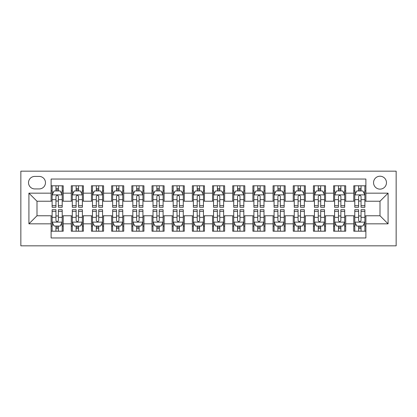 <?xml version="1.0" encoding="UTF-8"?>
<svg xmlns="http://www.w3.org/2000/svg" width="417" height="417" viewBox="0 0 417 417"><rect width="100%" height="100%" fill="white"/><g stroke="black" fill="none" stroke-linecap="round" stroke-linejoin="round"><path stroke-width="0.63" d="M380.007 176.214A6.458 6.458 0 0 0 373.554 182.672A6.458 6.458 0 0 0 380.007 189.13A6.458 6.458 0 0 0 386.465 182.672A6.458 6.458 0 0 0 380.007 176.214M20.85 245.827L396.15 245.827L396.15 171.173L20.85 171.173L20.85 245.827M365.886 185.8L353.778 185.8L353.778 193.165L345.709 193.165L345.709 201.234L353.778 201.234L353.778 193.165M345.709 193.165L345.709 185.8L333.6 185.8L333.6 193.165L325.531 193.165L325.531 201.234L333.6 201.234L333.6 193.165M325.531 193.165L325.531 185.8L313.422 185.8L313.422 193.165L305.353 193.165L305.353 201.234L313.422 201.234L313.422 193.165M305.353 193.165L305.353 185.8L293.245 185.8L293.245 193.165L285.176 193.165L285.176 201.234L293.245 201.234L293.245 193.165M285.176 193.165L285.176 185.8L273.067 185.8L273.067 193.165L264.998 193.165L264.998 201.234L273.067 201.234L273.067 193.165M264.998 193.165L264.998 185.8L252.89 185.8L252.89 193.165L244.821 193.165L244.821 201.234L252.89 201.234L252.89 193.165M244.821 193.165L244.821 185.8L232.712 185.8L232.712 193.165L224.643 193.165L224.643 201.234L232.712 201.234L232.712 193.165M224.643 193.165L224.643 185.8L212.534 185.8L212.534 193.165L204.466 193.165L204.466 201.234L212.534 201.234L212.534 193.165M204.466 193.165L204.466 185.8L192.357 185.8L192.357 193.165L184.288 193.165L184.288 201.234L192.357 201.234L192.357 193.165M184.288 193.165L184.288 185.8L172.179 185.8L172.179 193.165L164.11 193.165L164.11 201.234L172.179 201.234L172.179 193.165M164.11 193.165L164.11 185.8L152.002 185.8L152.002 193.165L143.933 193.165L143.933 201.234L152.002 201.234L152.002 193.165M143.933 193.165L143.933 185.8L131.824 185.8L131.824 193.165L123.755 193.165L123.755 201.234L131.824 201.234L131.824 193.165M123.755 193.165L123.755 185.8L111.647 185.8L111.647 193.165L103.578 193.165L103.578 201.234L111.647 201.234L111.647 193.165M103.578 193.165L103.578 185.8L91.469 185.8L91.469 193.165L83.4 193.165L83.4 201.234L91.469 201.234L91.469 193.165M83.4 193.165L83.4 185.8L71.291 185.8L71.291 201.234L63.222 201.234L63.222 185.8L51.114 185.8M51.114 231.2L63.222 231.2L63.222 215.766L71.291 215.766L71.291 231.2L83.4 231.2L83.4 215.766L91.469 215.766L91.469 223.835L83.4 223.835M91.469 223.835L91.469 231.2L103.578 231.2L103.578 215.766L111.647 215.766L111.647 223.835L103.578 223.835M111.647 223.835L111.647 231.2L123.755 231.2L123.755 215.766L131.824 215.766L131.824 223.835L123.755 223.835M131.824 223.835L131.824 231.2L143.933 231.2L143.933 215.766L152.002 215.766L152.002 223.835L143.933 223.835M152.002 223.835L152.002 231.2L164.11 231.2L164.11 215.766L172.179 215.766L172.179 223.835L164.11 223.835M172.179 223.835L172.179 231.2L184.288 231.2L184.288 215.766L192.357 215.766L192.357 223.835L184.288 223.835M192.357 223.835L192.357 231.2L204.466 231.2L204.466 215.766L212.534 215.766L212.534 223.835L204.466 223.835M212.534 223.835L212.534 231.2L224.643 231.2L224.643 215.766L232.712 215.766L232.712 223.835L224.643 223.835M232.712 223.835L232.712 231.2L244.821 231.2L244.821 215.766L252.89 215.766L252.89 223.835L244.821 223.835M252.89 223.835L252.89 231.2L264.998 231.2L264.998 215.766L273.067 215.766L273.067 223.835L264.998 223.835M273.067 223.835L273.067 231.2L285.176 231.2L285.176 215.766L293.245 215.766L293.245 223.835L285.176 223.835M293.245 223.835L293.245 231.2L305.353 231.2L305.353 215.766L313.422 215.766L313.422 223.835L305.353 223.835M313.422 223.835L313.422 231.2L325.531 231.2L325.531 215.766L333.6 215.766L333.6 223.835L325.531 223.835M333.6 223.835L333.6 231.2L345.709 231.2L345.709 215.766L353.778 215.766L353.778 223.835L345.709 223.835M34.773 188.927L39.214 188.927A6.255 6.255 0 0 0 45.469 182.672A6.255 6.255 0 0 0 39.214 176.417L34.773 176.417A6.255 6.255 0 0 0 28.518 182.672A6.255 6.255 0 0 0 34.773 188.927M365.886 193.165L365.886 179.039L51.114 179.039L51.114 201.234L36.993 201.234L36.993 215.766L51.114 215.766L51.114 237.961L365.886 237.961L365.886 215.766L380.007 215.766L380.007 201.234L365.886 201.234L365.886 193.165L388.081 193.165L388.081 223.835L365.886 223.835M51.114 223.835L28.919 223.835L28.919 193.165L51.114 193.165M353.778 223.835L353.778 231.2L365.886 231.2M51.114 190.845L52.125 190.845M55.956 190.845L58.38 190.845M62.211 190.845L63.222 190.845M51.114 201.036L52.125 201.036M55.956 201.036L58.38 201.036M62.211 201.036L63.222 201.036M51.114 215.964L52.125 215.964M55.956 215.964L58.38 215.964M62.211 215.964L63.222 215.964M51.114 226.155L52.125 226.155M55.956 226.155L58.38 226.155M62.211 226.155L63.222 226.155M71.291 201.036L72.303 201.036M76.134 201.036L78.558 201.036M82.389 201.036L83.4 201.036M71.291 190.845L72.303 190.845M76.134 190.845L78.558 190.845M82.389 190.845L83.4 190.845M71.291 215.964L72.303 215.964M76.134 215.964L78.558 215.964M82.389 215.964L83.4 215.964M71.291 226.155L72.303 226.155M76.134 226.155L78.558 226.155M82.389 226.155L83.4 226.155M91.469 215.964L92.48 215.964M96.311 215.964L98.735 215.964M102.566 215.964L103.578 215.964M91.469 226.155L92.48 226.155M96.311 226.155L98.735 226.155M102.566 226.155L103.578 226.155M91.469 190.845L92.48 190.845M96.311 190.845L98.735 190.845M102.566 190.845L103.578 190.845M91.469 201.036L92.48 201.036M96.311 201.036L98.735 201.036M102.566 201.036L103.578 201.036M111.647 215.964L112.658 215.964M116.489 215.964L118.913 215.964M122.744 215.964L123.755 215.964M111.647 226.155L112.658 226.155M116.489 226.155L118.913 226.155M122.744 226.155L123.755 226.155M111.647 190.845L112.658 190.845M116.489 190.845L118.913 190.845M122.744 190.845L123.755 190.845M111.647 201.036L112.658 201.036M116.489 201.036L118.913 201.036M122.744 201.036L123.755 201.036M131.824 215.964L132.835 215.964M136.667 215.964L139.09 215.964M142.922 215.964L143.933 215.964M131.824 226.155L132.835 226.155M136.667 226.155L139.09 226.155M142.922 226.155L143.933 226.155M131.824 190.845L132.835 190.845M136.667 190.845L139.09 190.845M142.922 190.845L143.933 190.845M131.824 201.036L132.835 201.036M136.667 201.036L139.09 201.036M142.922 201.036L143.933 201.036M152.002 215.964L153.013 215.964M156.844 215.964L159.268 215.964M163.099 215.964L164.11 215.964M152.002 226.155L153.013 226.155M156.844 226.155L159.268 226.155M163.099 226.155L164.11 226.155M152.002 190.845L153.013 190.845M156.844 190.845L159.268 190.845M163.099 190.845L164.11 190.845M152.002 201.036L153.013 201.036M156.844 201.036L159.268 201.036M163.099 201.036L164.11 201.036M172.179 215.964L173.191 215.964M177.022 215.964L179.446 215.964M183.277 215.964L184.288 215.964M172.179 226.155L173.191 226.155M177.022 226.155L179.446 226.155M183.277 226.155L184.288 226.155M172.179 190.845L173.191 190.845M177.022 190.845L179.446 190.845M183.277 190.845L184.288 190.845M172.179 201.036L173.191 201.036M177.022 201.036L179.446 201.036M183.277 201.036L184.288 201.036M192.357 215.964L193.368 215.964M197.199 215.964L199.623 215.964M203.454 215.964L204.466 215.964M192.357 226.155L193.368 226.155M197.199 226.155L199.623 226.155M203.454 226.155L204.466 226.155M192.357 190.845L193.368 190.845M197.199 190.845L199.623 190.845M203.454 190.845L204.466 190.845M192.357 201.036L193.368 201.036M197.199 201.036L199.623 201.036M203.454 201.036L204.466 201.036M212.534 215.964L213.546 215.964M217.377 215.964L219.801 215.964M223.632 215.964L224.643 215.964M212.534 226.155L213.546 226.155M217.377 226.155L219.801 226.155M223.632 226.155L224.643 226.155M212.534 190.845L213.546 190.845M217.377 190.845L219.801 190.845M223.632 190.845L224.643 190.845M212.534 201.036L213.546 201.036M217.377 201.036L219.801 201.036M223.632 201.036L224.643 201.036M232.712 215.964L233.723 215.964M237.554 215.964L239.978 215.964M243.809 215.964L244.821 215.964M232.712 226.155L233.723 226.155M237.554 226.155L239.978 226.155M243.809 226.155L244.821 226.155M232.712 190.845L233.723 190.845M237.554 190.845L239.978 190.845M243.809 190.845L244.821 190.845M232.712 201.036L233.723 201.036M237.554 201.036L239.978 201.036M243.809 201.036L244.821 201.036M252.89 215.964L253.901 215.964M257.732 215.964L260.156 215.964M263.987 215.964L264.998 215.964M252.89 226.155L253.901 226.155M257.732 226.155L260.156 226.155M263.987 226.155L264.998 226.155M252.89 190.845L253.901 190.845M257.732 190.845L260.156 190.845M263.987 190.845L264.998 190.845M252.89 201.036L253.901 201.036M257.732 201.036L260.156 201.036M263.987 201.036L264.998 201.036M273.067 215.964L274.078 215.964M277.91 215.964L280.333 215.964M284.165 215.964L285.176 215.964M273.067 226.155L274.078 226.155M277.91 226.155L280.333 226.155M284.165 226.155L285.176 226.155M273.067 190.845L274.078 190.845M277.91 190.845L280.333 190.845M284.165 190.845L285.176 190.845M273.067 201.036L274.078 201.036M277.91 201.036L280.333 201.036M284.165 201.036L285.176 201.036M293.245 215.964L294.256 215.964M298.087 215.964L300.511 215.964M304.342 215.964L305.353 215.964M293.245 226.155L294.256 226.155M298.087 226.155L300.511 226.155M304.342 226.155L305.353 226.155M293.245 190.845L294.256 190.845M298.087 190.845L300.511 190.845M304.342 190.845L305.353 190.845M293.245 201.036L294.256 201.036M298.087 201.036L300.511 201.036M304.342 201.036L305.353 201.036M313.422 215.964L314.434 215.964M318.265 215.964L320.689 215.964M324.52 215.964L325.531 215.964M313.422 226.155L314.434 226.155M318.265 226.155L320.689 226.155M324.52 226.155L325.531 226.155M313.422 190.845L314.434 190.845M318.265 190.845L320.689 190.845M324.52 190.845L325.531 190.845M313.422 201.036L314.434 201.036M318.265 201.036L320.689 201.036M324.52 201.036L325.531 201.036M333.6 215.964L334.611 215.964M338.442 215.964L340.866 215.964M344.697 215.964L345.709 215.964M333.6 226.155L334.611 226.155M338.442 226.155L340.866 226.155M344.697 226.155L345.709 226.155M333.6 190.845L334.611 190.845M338.442 190.845L340.866 190.845M344.697 190.845L345.709 190.845M333.6 201.036L334.611 201.036M338.442 201.036L340.866 201.036M344.697 201.036L345.709 201.036M353.778 215.964L354.789 215.964M358.62 215.964L361.044 215.964M364.875 215.964L365.886 215.964M353.778 226.155L354.789 226.155M358.62 226.155L361.044 226.155M364.875 226.155L365.886 226.155M353.778 190.845L354.789 190.845M358.62 190.845L361.044 190.845M364.875 190.845L365.886 190.845M353.778 201.036L354.789 201.036M358.62 201.036L361.044 201.036M364.875 201.036L365.886 201.036M36.993 201.234L28.919 193.165M36.993 215.766L28.919 223.835M388.081 193.165L380.007 201.234M388.081 223.835L380.007 215.766M58.38 188.421L55.956 188.421M62.211 205.644L58.38 205.644L58.38 207.291L62.211 207.291L62.211 194.979L60.194 190.944L54.142 190.944L52.125 194.979L52.125 207.291L55.956 207.291L55.956 205.644L52.125 205.644M52.125 194.979L52.125 185.8M62.211 194.979L62.211 185.8M55.956 190.944L55.956 185.8M58.38 185.8L58.38 190.944M58.38 205.644L58.38 196.496C57.572 194.942 56.769 194.942 55.956 196.496L55.956 205.644M55.956 228.579L58.38 228.579M52.125 211.356L55.956 211.356L55.956 209.709L52.125 209.709L52.125 222.021L54.142 226.056L60.194 226.056L62.211 222.021L62.211 209.709L58.38 209.709L58.38 211.356L62.211 211.356M62.211 222.021L62.211 231.2M52.125 222.021L52.125 231.2M58.38 226.056L58.38 231.2M55.956 231.2L55.956 226.056M55.956 211.356L55.956 220.504C56.764 222.058 57.572 222.058 58.38 220.504L58.38 211.356M78.558 188.421L76.134 188.421M82.389 205.644L78.558 205.644L78.558 207.291L82.389 207.291L82.389 194.979L80.372 190.944L74.32 190.944L72.303 194.979L72.303 207.291L76.134 207.291L76.134 205.644L72.303 205.644M72.303 194.979L72.303 185.8M82.389 194.979L82.389 185.8M76.134 190.944L76.134 185.8M78.558 185.8L78.558 190.944M78.558 205.644L78.558 196.496C77.75 194.942 76.942 194.942 76.134 196.496L76.134 205.644M98.735 188.421L96.311 188.421M102.566 205.644L98.735 205.644L98.735 207.291L102.566 207.291L102.566 194.979L100.549 190.944L94.497 190.944L92.48 194.979L92.48 207.291L96.311 207.291L96.311 205.644L92.48 205.644M92.48 194.979L92.48 185.8M102.566 194.979L102.566 185.8M96.311 190.944L96.311 185.8M98.735 185.8L98.735 190.944M98.735 205.644L98.735 196.496C97.927 194.942 97.119 194.942 96.311 196.496L96.311 205.644M118.913 188.421L116.489 188.421M122.744 205.644L118.913 205.644L118.913 207.291L122.744 207.291L122.744 194.979L120.727 190.944L114.675 190.944L112.658 194.979L112.658 207.291L116.489 207.291L116.489 205.644L112.658 205.644M112.658 194.979L112.658 185.8M122.744 194.979L122.744 185.8M116.489 190.944L116.489 185.8M118.913 185.8L118.913 190.944M118.913 205.644L118.913 196.496C118.105 194.942 117.297 194.942 116.489 196.496L116.489 205.644M139.09 188.421L136.667 188.421M142.922 205.644L139.09 205.644L139.09 207.291L142.922 207.291L142.922 194.979L140.904 190.944L134.853 190.944L132.835 194.979L132.835 207.291L136.667 207.291L136.667 205.644L132.835 205.644M132.835 194.979L132.835 185.8M142.922 194.979L142.922 185.8M136.667 190.944L136.667 185.8M139.09 185.8L139.09 190.944M139.09 205.644L139.09 196.496C138.282 194.942 137.474 194.942 136.667 196.496L136.667 205.644M76.134 228.579L78.558 228.579M72.303 211.356L76.134 211.356L76.134 209.709L72.303 209.709L72.303 222.021L74.32 226.056L80.372 226.056L82.389 222.021L82.389 209.709L78.558 209.709L78.558 211.356L82.389 211.356M82.389 222.021L82.389 231.2M72.303 222.021L72.303 231.2M78.558 226.056L78.558 231.2M76.134 231.2L76.134 226.056M76.134 211.356L76.134 220.504C76.942 222.058 77.75 222.058 78.558 220.504L78.558 211.356M96.311 228.579L98.735 228.579M92.48 211.356L96.311 211.356L96.311 209.709L92.48 209.709L92.48 222.021L94.497 226.056L100.549 226.056L102.566 222.021L102.566 209.709L98.735 209.709L98.735 211.356L102.566 211.356M102.566 222.021L102.566 231.2M92.48 222.021L92.48 231.2M98.735 226.056L98.735 231.2M96.311 231.2L96.311 226.056M96.311 211.356L96.311 220.504C97.119 222.058 97.927 222.058 98.735 220.504L98.735 211.356M116.489 228.579L118.913 228.579M112.658 211.356L116.489 211.356L116.489 209.709L112.658 209.709L112.658 222.021L114.675 226.056L120.727 226.056L122.744 222.021L122.744 209.709L118.913 209.709L118.913 211.356L122.744 211.356M122.744 222.021L122.744 231.2M112.658 222.021L112.658 231.2M118.913 226.056L118.913 231.2M116.489 231.2L116.489 226.056M116.489 211.356L116.489 220.504C117.297 222.058 118.105 222.058 118.913 220.504L118.913 211.356M136.667 228.579L139.09 228.579M132.835 211.356L136.667 211.356L136.667 209.709L132.835 209.709L132.835 222.021L134.853 226.056L140.904 226.056L142.922 222.021L142.922 209.709L139.09 209.709L139.09 211.356L142.922 211.356M142.922 222.021L142.922 231.2M132.835 222.021L132.835 231.2M139.09 226.056L139.09 231.2M136.667 231.2L136.667 226.056M136.667 211.356L136.667 220.504C137.474 222.058 138.282 222.058 139.09 220.504L139.09 211.356M159.268 188.421L156.844 188.421M163.099 205.644L159.268 205.644L159.268 207.291L163.099 207.291L163.099 194.979L161.082 190.944L155.03 190.944L153.013 194.979L153.013 207.291L156.844 207.291L156.844 205.644L153.013 205.644M153.013 194.979L153.013 185.8M163.099 194.979L163.099 185.8M156.844 190.944L156.844 185.8M159.268 185.8L159.268 190.944M159.268 205.644L159.268 196.496C158.46 194.942 157.652 194.942 156.844 196.496L156.844 205.644M156.844 228.579L159.268 228.579M153.013 211.356L156.844 211.356L156.844 209.709L153.013 209.709L153.013 222.021L155.03 226.056L161.082 226.056L163.099 222.021L163.099 209.709L159.268 209.709L159.268 211.356L163.099 211.356M163.099 222.021L163.099 231.2M153.013 222.021L153.013 231.2M159.268 226.056L159.268 231.2M156.844 231.2L156.844 226.056M156.844 211.356L156.844 220.504C157.652 222.058 158.46 222.058 159.268 220.504L159.268 211.356M179.446 188.421L177.022 188.421M183.277 205.644L179.446 205.644L179.446 207.291L183.277 207.291L183.277 194.979L181.259 190.944L175.208 190.944L173.191 194.979L173.191 207.291L177.022 207.291L177.022 205.644L173.191 205.644M173.191 194.979L173.191 185.8M183.277 194.979L183.277 185.8M177.022 190.944L177.022 185.8M179.446 185.8L179.446 190.944M179.446 205.644L179.446 196.496C178.638 194.942 177.83 194.942 177.022 196.496L177.022 205.644M177.022 228.579L179.446 228.579M173.191 211.356L177.022 211.356L177.022 209.709L173.191 209.709L173.191 222.021L175.208 226.056L181.259 226.056L183.277 222.021L183.277 209.709L179.446 209.709L179.446 211.356L183.277 211.356M183.277 222.021L183.277 231.2M173.191 222.021L173.191 231.2M179.446 226.056L179.446 231.2M177.022 231.2L177.022 226.056M177.022 211.356L177.022 220.504C177.83 222.058 178.638 222.058 179.446 220.504L179.446 211.356M199.623 188.421L197.199 188.421M203.454 205.644L199.623 205.644L199.623 207.291L203.454 207.291L203.454 194.979L201.437 190.944L195.385 190.944L193.368 194.979L193.368 207.291L197.199 207.291L197.199 205.644L193.368 205.644M193.368 194.979L193.368 185.8M203.454 194.979L203.454 185.8M197.199 190.944L197.199 185.8M199.623 185.8L199.623 190.944M199.623 205.644L199.623 196.496C198.815 194.942 198.007 194.942 197.199 196.496L197.199 205.644M197.199 228.579L199.623 228.579M193.368 211.356L197.199 211.356L197.199 209.709L193.368 209.709L193.368 222.021L195.385 226.056L201.437 226.056L203.454 222.021L203.454 209.709L199.623 209.709L199.623 211.356L203.454 211.356M203.454 222.021L203.454 231.2M193.368 222.021L193.368 231.2M199.623 226.056L199.623 231.2M197.199 231.2L197.199 226.056M197.199 211.356L197.199 220.504C198.007 222.058 198.815 222.058 199.623 220.504L199.623 211.356M219.801 188.421L217.377 188.421M223.632 205.644L219.801 205.644L219.801 207.291L223.632 207.291L223.632 194.979L221.615 190.944L215.563 190.944L213.546 194.979L213.546 207.291L217.377 207.291L217.377 205.644L213.546 205.644M213.546 194.979L213.546 185.8M223.632 194.979L223.632 185.8M217.377 190.944L217.377 185.8M219.801 185.8L219.801 190.944M219.801 205.644L219.801 196.496C218.993 194.942 218.185 194.942 217.377 196.496L217.377 205.644M217.377 228.579L219.801 228.579M213.546 211.356L217.377 211.356L217.377 209.709L213.546 209.709L213.546 222.021L215.563 226.056L221.615 226.056L223.632 222.021L223.632 209.709L219.801 209.709L219.801 211.356L223.632 211.356M223.632 222.021L223.632 231.2M213.546 222.021L213.546 231.2M219.801 226.056L219.801 231.2M217.377 231.2L217.377 226.056M217.377 211.356L217.377 220.504C218.185 222.058 218.993 222.058 219.801 220.504L219.801 211.356M239.978 188.421L237.554 188.421M243.809 205.644L239.978 205.644L239.978 207.291L243.809 207.291L243.809 194.979L241.792 190.944L235.741 190.944L233.723 194.979L233.723 207.291L237.554 207.291L237.554 205.644L233.723 205.644M233.723 194.979L233.723 185.8M243.809 194.979L243.809 185.8M237.554 190.944L237.554 185.8M239.978 185.8L239.978 190.944M239.978 205.644L239.978 196.496C239.17 194.942 238.362 194.942 237.554 196.496L237.554 205.644M260.156 188.421L257.732 188.421M263.987 205.644L260.156 205.644L260.156 207.291L263.987 207.291L263.987 194.979L261.97 190.944L255.918 190.944L253.901 194.979L253.901 207.291L257.732 207.291L257.732 205.644L253.901 205.644M253.901 194.979L253.901 185.8M263.987 194.979L263.987 185.8M257.732 190.944L257.732 185.8M260.156 185.8L260.156 190.944M260.156 205.644L260.156 196.496C259.348 194.942 258.54 194.942 257.732 196.496L257.732 205.644M280.333 188.421L277.91 188.421M284.165 205.644L280.333 205.644L280.333 207.291L284.165 207.291L284.165 194.979L282.147 190.944L276.096 190.944L274.078 194.979L274.078 207.291L277.91 207.291L277.91 205.644L274.078 205.644M274.078 194.979L274.078 185.8M284.165 194.979L284.165 185.8M277.91 190.944L277.91 185.8M280.333 185.8L280.333 190.944M280.333 205.644L280.333 196.496C279.526 194.942 278.718 194.942 277.91 196.496L277.91 205.644M300.511 188.421L298.087 188.421M304.342 205.644L300.511 205.644L300.511 207.291L304.342 207.291L304.342 194.979L302.325 190.944L296.273 190.944L294.256 194.979L294.256 207.291L298.087 207.291L298.087 205.644L294.256 205.644M294.256 194.979L294.256 185.8M304.342 194.979L304.342 185.8M298.087 190.944L298.087 185.8M300.511 185.8L300.511 190.944M300.511 205.644L300.511 196.496C299.703 194.942 298.895 194.942 298.087 196.496L298.087 205.644M320.689 188.421L318.265 188.421M324.52 205.644L320.689 205.644L320.689 207.291L324.52 207.291L324.52 194.979L322.503 190.944L316.451 190.944L314.434 194.979L314.434 207.291L318.265 207.291L318.265 205.644L314.434 205.644M314.434 194.979L314.434 185.8M324.52 194.979L324.52 185.8M318.265 190.944L318.265 185.8M320.689 185.8L320.689 190.944M320.689 205.644L320.689 196.496C319.881 194.942 319.073 194.942 318.265 196.496L318.265 205.644M340.866 188.421L338.442 188.421M344.697 205.644L340.866 205.644L340.866 207.291L344.697 207.291L344.697 194.979L342.68 190.944L336.628 190.944L334.611 194.979L334.611 207.291L338.442 207.291L338.442 205.644L334.611 205.644M334.611 194.979L334.611 185.8M344.697 194.979L344.697 185.8M338.442 190.944L338.442 185.8M340.866 185.8L340.866 190.944M340.866 205.644L340.866 196.496C340.058 194.942 339.25 194.942 338.442 196.496L338.442 205.644M361.044 188.421L358.62 188.421M364.875 205.644L361.044 205.644L361.044 207.291L364.875 207.291L364.875 194.979L362.858 190.944L356.806 190.944L354.789 194.979L354.789 207.291L358.62 207.291L358.62 205.644L354.789 205.644M354.789 194.979L354.789 185.8M364.875 194.979L364.875 185.8M358.62 190.944L358.62 185.8M361.044 185.8L361.044 190.944M361.044 205.644L361.044 196.496C360.236 194.942 359.428 194.942 358.62 196.496L358.62 205.644M237.554 228.579L239.978 228.579M233.723 211.356L237.554 211.356L237.554 209.709L233.723 209.709L233.723 222.021L235.741 226.056L241.792 226.056L243.809 222.021L243.809 209.709L239.978 209.709L239.978 211.356L243.809 211.356M243.809 222.021L243.809 231.2M233.723 222.021L233.723 231.2M239.978 226.056L239.978 231.2M237.554 231.2L237.554 226.056M237.554 211.356L237.554 220.504C238.362 222.058 239.17 222.058 239.978 220.504L239.978 211.356M257.732 228.579L260.156 228.579M253.901 211.356L257.732 211.356L257.732 209.709L253.901 209.709L253.901 222.021L255.918 226.056L261.97 226.056L263.987 222.021L263.987 209.709L260.156 209.709L260.156 211.356L263.987 211.356M263.987 222.021L263.987 231.2M253.901 222.021L253.901 231.2M260.156 226.056L260.156 231.2M257.732 231.2L257.732 226.056M257.732 211.356L257.732 220.504C258.54 222.058 259.348 222.058 260.156 220.504L260.156 211.356M277.91 228.579L280.333 228.579M274.078 211.356L277.91 211.356L277.91 209.709L274.078 209.709L274.078 222.021L276.096 226.056L282.147 226.056L284.165 222.021L284.165 209.709L280.333 209.709L280.333 211.356L284.165 211.356M284.165 222.021L284.165 231.2M274.078 222.021L274.078 231.2M280.333 226.056L280.333 231.2M277.91 231.2L277.91 226.056M277.91 211.356L277.91 220.504C278.718 222.058 279.526 222.058 280.333 220.504L280.333 211.356M298.087 228.579L300.511 228.579M294.256 211.356L298.087 211.356L298.087 209.709L294.256 209.709L294.256 222.021L296.273 226.056L302.325 226.056L304.342 222.021L304.342 209.709L300.511 209.709L300.511 211.356L304.342 211.356M304.342 222.021L304.342 231.2M294.256 222.021L294.256 231.2M300.511 226.056L300.511 231.2M298.087 231.2L298.087 226.056M298.087 211.356L298.087 220.504C298.895 222.058 299.703 222.058 300.511 220.504L300.511 211.356M318.265 228.579L320.689 228.579M314.434 211.356L318.265 211.356L318.265 209.709L314.434 209.709L314.434 222.021L316.451 226.056L322.503 226.056L324.52 222.021L324.52 209.709L320.689 209.709L320.689 211.356L324.52 211.356M324.52 222.021L324.52 231.2M314.434 222.021L314.434 231.2M320.689 226.056L320.689 231.2M318.265 231.2L318.265 226.056M318.265 211.356L318.265 220.504C319.073 222.058 319.881 222.058 320.689 220.504L320.689 211.356M338.442 228.579L340.866 228.579M334.611 211.356L338.442 211.356L338.442 209.709L334.611 209.709L334.611 222.021L336.628 226.056L342.68 226.056L344.697 222.021L344.697 209.709L340.866 209.709L340.866 211.356L344.697 211.356M344.697 222.021L344.697 231.2M334.611 222.021L334.611 231.2M340.866 226.056L340.866 231.2M338.442 231.2L338.442 226.056M338.442 211.356L338.442 220.504C339.25 222.058 340.058 222.058 340.866 220.504L340.866 211.356M358.62 228.579L361.044 228.579M354.789 211.356L358.62 211.356L358.62 209.709L354.789 209.709L354.789 222.021L356.806 226.056L362.858 226.056L364.875 222.021L364.875 209.709L361.044 209.709L361.044 211.356L364.875 211.356M364.875 222.021L364.875 231.2M354.789 222.021L354.789 231.2M361.044 226.056L361.044 231.2M358.62 231.2L358.62 226.056M358.62 211.356L358.62 220.504C359.428 222.058 360.231 222.058 361.044 220.504L361.044 211.356M71.291 223.835L63.222 223.835M71.291 193.165L63.222 193.165M62.164 194.88L52.177 194.88M52.125 192.055L53.59 192.055M60.752 192.055L62.211 192.055M55.956 199.66L52.125 199.66M62.211 199.66L58.38 199.66M58.38 189.709L55.956 189.709M52.177 222.12L62.164 222.12M62.211 224.945L60.752 224.945M53.59 224.945L52.125 224.945M58.38 217.34L62.211 217.34M52.125 217.34L55.956 217.34M55.956 227.291L58.38 227.291M82.342 194.88L72.355 194.88M72.303 192.055L73.767 192.055M80.929 192.055L82.389 192.055M76.134 199.66L72.303 199.66M82.389 199.66L78.558 199.66M78.558 189.709L76.134 189.709M102.519 194.88L92.532 194.88M92.48 192.055L93.945 192.055M101.107 192.055L102.566 192.055M96.311 199.66L92.48 199.66M102.566 199.66L98.735 199.66M98.735 189.709L96.311 189.709M122.697 194.88L112.71 194.88M112.658 192.055L114.117 192.055M121.284 192.055L122.744 192.055M116.489 199.66L112.658 199.66M122.744 199.66L118.913 199.66M118.913 189.709L116.489 189.709M142.875 194.88L132.887 194.88M132.835 192.055L134.295 192.055M141.462 192.055L142.922 192.055M136.667 199.66L132.835 199.66M142.922 199.66L139.09 199.66M139.09 189.709L136.667 189.709M72.355 222.12L82.342 222.12M82.389 224.945L80.929 224.945M73.767 224.945L72.303 224.945M78.558 217.34L82.389 217.34M72.303 217.34L76.134 217.34M76.134 227.291L78.558 227.291M92.532 222.12L102.519 222.12M102.566 224.945L101.107 224.945M93.945 224.945L92.48 224.945M98.735 217.34L102.566 217.34M92.48 217.34L96.311 217.34M96.311 227.291L98.735 227.291M112.71 222.12L122.697 222.12M122.744 224.945L121.284 224.945M114.117 224.945L112.658 224.945M118.913 217.34L122.744 217.34M112.658 217.34L116.489 217.34M116.489 227.291L118.913 227.291M132.887 222.12L142.875 222.12M142.922 224.945L141.462 224.945M134.295 224.945L132.835 224.945M139.09 217.34L142.922 217.34M132.835 217.34L136.667 217.34M136.667 227.291L139.09 227.291M163.052 194.88L153.065 194.88M153.013 192.055L154.472 192.055M161.64 192.055L163.099 192.055M156.844 199.66L153.013 199.66M163.099 199.66L159.268 199.66M159.268 189.709L156.844 189.709M153.065 222.12L163.052 222.12M163.099 224.945L161.64 224.945M154.472 224.945L153.013 224.945M159.268 217.34L163.099 217.34M153.013 217.34L156.844 217.34M156.844 227.291L159.268 227.291M183.23 194.88L173.237 194.88M173.191 192.055L174.65 192.055M181.817 192.055L183.277 192.055M177.022 199.66L173.191 199.66M183.277 199.66L179.446 199.66M179.446 189.709L177.022 189.709M173.237 222.12L183.23 222.12M183.277 224.945L181.817 224.945M174.65 224.945L173.191 224.945M179.446 217.34L183.277 217.34M173.191 217.34L177.022 217.34M177.022 227.291L179.446 227.291M203.407 194.88L193.415 194.88M193.368 192.055L194.828 192.055M201.995 192.055L203.454 192.055M197.199 199.66L193.368 199.66M203.454 199.66L199.623 199.66M199.623 189.709L197.199 189.709M193.415 222.12L203.407 222.12M203.454 224.945L201.995 224.945M194.828 224.945L193.368 224.945M199.623 217.34L203.454 217.34M193.368 217.34L197.199 217.34M197.199 227.291L199.623 227.291M223.585 194.88L213.593 194.88M213.546 192.055L215.005 192.055M222.172 192.055L223.632 192.055M217.377 199.66L213.546 199.66M223.632 199.66L219.801 199.66M219.801 189.709L217.377 189.709M213.593 222.12L223.585 222.12M223.632 224.945L222.172 224.945M215.005 224.945L213.546 224.945M219.801 217.34L223.632 217.34M213.546 217.34L217.377 217.34M217.377 227.291L219.801 227.291M243.763 194.88L233.77 194.88M233.723 192.055L235.183 192.055M242.35 192.055L243.809 192.055M237.554 199.66L233.723 199.66M243.809 199.66L239.978 199.66M239.978 189.709L237.554 189.709M263.935 194.88L253.948 194.88M253.901 192.055L255.36 192.055M262.528 192.055L263.987 192.055M257.732 199.66L253.901 199.66M263.987 199.66L260.156 199.66M260.156 189.709L257.732 189.709M284.113 194.88L274.125 194.88M274.078 192.055L275.538 192.055M282.705 192.055L284.165 192.055M277.91 199.66L274.078 199.66M284.165 199.66L280.333 199.66M280.333 189.709L277.91 189.709M304.29 194.88L294.303 194.88M294.256 192.055L295.716 192.055M302.883 192.055L304.342 192.055M298.087 199.66L294.256 199.66M304.342 199.66L300.511 199.66M300.511 189.709L298.087 189.709M324.468 194.88L314.481 194.88M314.434 192.055L315.893 192.055M323.055 192.055L324.52 192.055M318.265 199.66L314.434 199.66M324.52 199.66L320.689 199.66M320.689 189.709L318.265 189.709M344.645 194.88L334.658 194.88M334.611 192.055L336.071 192.055M343.233 192.055L344.697 192.055M338.442 199.66L334.611 199.66M344.697 199.66L340.866 199.66M340.866 189.709L338.442 189.709M364.823 194.88L354.836 194.88M354.789 192.055L356.248 192.055M363.41 192.055L364.875 192.055M358.62 199.66L354.789 199.66M364.875 199.66L361.044 199.66M361.044 189.709L358.62 189.709M233.77 222.12L243.763 222.12M243.809 224.945L242.35 224.945M235.183 224.945L233.723 224.945M239.978 217.34L243.809 217.34M233.723 217.34L237.554 217.34M237.554 227.291L239.978 227.291M253.948 222.12L263.935 222.12M263.987 224.945L262.528 224.945M255.36 224.945L253.901 224.945M260.156 217.34L263.987 217.34M253.901 217.34L257.732 217.34M257.732 227.291L260.156 227.291M274.125 222.12L284.113 222.12M284.165 224.945L282.705 224.945M275.538 224.945L274.078 224.945M280.333 217.34L284.165 217.34M274.078 217.34L277.91 217.34M277.91 227.291L280.333 227.291M294.303 222.12L304.29 222.12M304.342 224.945L302.883 224.945M295.716 224.945L294.256 224.945M300.511 217.34L304.342 217.34M294.256 217.34L298.087 217.34M298.087 227.291L300.511 227.291M314.481 222.12L324.468 222.12M324.52 224.945L323.055 224.945M315.893 224.945L314.434 224.945M320.689 217.34L324.52 217.34M314.434 217.34L318.265 217.34M318.265 227.291L320.689 227.291M334.658 222.12L344.645 222.12M344.697 224.945L343.233 224.945M336.071 224.945L334.611 224.945M340.866 217.34L344.697 217.34M334.611 217.34L338.442 217.34M338.442 227.291L340.866 227.291M354.836 222.12L364.823 222.12M364.875 224.945L363.41 224.945M356.248 224.945L354.789 224.945M361.044 217.34L364.875 217.34M354.789 217.34L358.62 217.34M358.62 227.291L361.044 227.291"/></g></svg>

